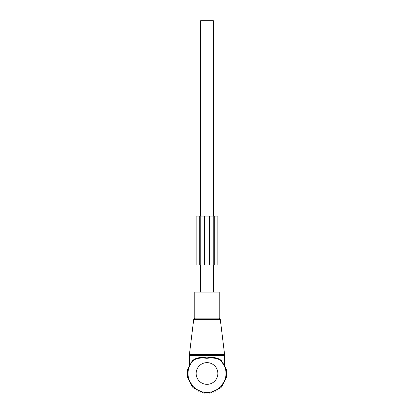 <?xml version="1.0" encoding="UTF-8"?>
<svg xmlns="http://www.w3.org/2000/svg" width="414" height="414" viewBox="0 0 414 414"><rect width="100%" height="100%" fill="white"/><g stroke="black" fill="none" stroke-linecap="round" stroke-linejoin="round"><path stroke-width="0.62" d="M194.787 292.077L219.213 292.077L219.213 318.128L194.787 318.128L194.787 292.077M191.522 362.079L189.307 366.576L191.522 362.079L192.738 360.459C195.91 357.748 200.609 356.894 206.845 357.893C213.21 356.878 218.018 357.732 221.262 360.459L224.693 366.581L221.314 361.003C218.111 358.338 213.288 357.448 206.84 358.327C200.536 357.463 195.817 358.353 192.691 360.998A18.997 18.997 0 0 0 207 392.488A18.997 18.997 0 0 0 221.506 361.22A18.997 18.997 0 0 0 221.309 360.998L224.269 365.578M224.181 365.164L221.506 361.22M192.691 360.998L192.738 360.459M200.624 292.077L200.624 264.939M200.624 216.092L200.624 20.7L213.376 20.7L213.376 216.092M213.376 292.077L213.376 264.939M192.701 385.998L192.701 387.199L194.311 387.142L194.373 388.751L195.967 388.508L196.21 390.102L197.768 389.677L198.192 391.235L199.688 390.635L200.288 392.13L201.706 391.359L202.477 392.777L203.797 391.851L204.723 393.171L205.929 392.094L207 393.3L208.071 392.094L209.277 393.171L210.203 391.851L211.523 392.777L212.294 391.359L213.712 392.13L214.312 390.635L215.808 391.235L216.232 389.677L217.79 390.102L218.033 388.508L219.627 388.751L219.689 387.142L221.299 387.199L221.299 385.998M224.642 365.339L225.056 365.339L225.056 367.368L225.842 367.368L225.842 369.407L226.386 369.407L226.386 371.451L226.706 371.451L226.386 377.573L225.842 377.573L225.842 379.612L225.056 379.612L225.056 381.641L224.036 381.641L224.036 383.602L222.779 383.602L222.779 385.465L221.299 385.465M192.701 385.465L191.221 385.465L191.221 383.602L189.964 383.602L189.964 381.641L188.944 381.641L188.944 379.612L188.158 379.612L188.158 377.573L187.614 377.573L187.294 371.451L187.614 371.451L187.614 369.407L188.158 369.407L188.158 367.368L188.944 367.368L188.944 365.339L189.358 365.339M196.143 216.092L200.216 216.092L200.216 264.939L196.143 264.939L196.143 216.092L196.143 264.939M204.557 216.092L204.557 264.939L213.784 264.939L213.784 216.092L200.216 216.092M204.557 264.939L200.216 264.939M213.784 216.092L214.276 216.092L214.276 264.939L213.784 264.939M217.857 216.092L217.857 264.939L217.857 216.092L214.276 216.092M217.857 264.939L214.276 264.939M220.3 319.567L193.7 319.567L189.421 354.436L224.579 354.436L220.3 319.567L219.213 318.128M193.7 319.567L194.244 318.899L219.756 318.899M189.358 366.281L189.358 355.429L224.642 355.429L224.579 354.436M217.857 373.49A10.857 10.857 0 0 0 207 362.633A10.857 10.857 0 0 0 196.143 373.49A10.857 10.857 0 0 0 207 384.342A10.857 10.857 0 0 0 217.857 373.49M199.724 216.092L199.724 264.939M209.443 216.092L209.443 264.939M194.244 318.899L194.787 318.128M189.358 355.429L189.421 354.436M224.693 366.581L224.642 355.429"/></g></svg>
